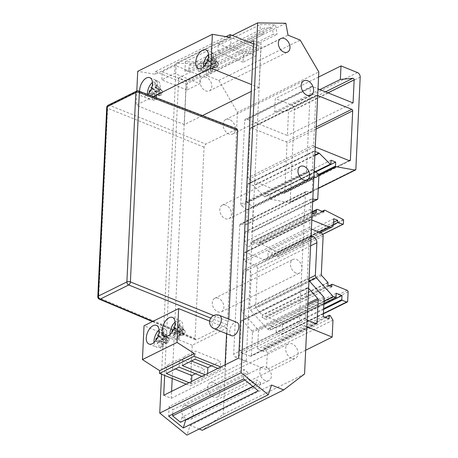 <?xml version="1.0" encoding="UTF-8"?>
<svg xmlns="http://www.w3.org/2000/svg" width="458" height="458" viewBox="0 0 458 458"><rect width="100%" height="100%" fill="white"/><g stroke="black" fill="none" stroke-linecap="round" stroke-linejoin="round"><path stroke-width="0.34" stroke-dasharray="2.29 1.72" d="M231.605 335.72A7.168 3.996 112 0 1 229.979 329.474A7.168 3.996 112 0 1 234.588 322.65A7.168 3.996 112 0 1 236.969 322.432M178.792 331.598L179.462 332.811L178.792 331.598L177.544 331.123A0.653 0.366 -68 0 0 177.464 331.472L177.149 338.193L179.084 338.972A10.059 5.611 112 0 1 177.956 339.664A10.059 5.611 112 0 1 176.845 340.082L174.91 339.304L175.225 332.582A0.653 0.366 -68 0 0 175.174 332.296L173.004 336.012L176.404 332.783L173.004 336.012L175.059 332.182L176.307 332.691M177.149 338.193A10.059 5.611 -68 0 0 182.656 328.472A10.059 5.611 -68 0 0 180.212 320.543A10.059 5.611 -68 0 0 177.985 320.434L177.67 327.155A0.653 0.366 -68 0 0 177.721 327.441L179.891 323.726L179.055 328.043L179.891 323.726L177.836 327.55L179.055 328.043M177.67 327.155L184.133 329.766L179.742 325.031A5.914 3.298 -68 0 0 177.504 326.142L177.681 322.323A10.059 5.611 112 0 1 178.809 321.63A10.059 5.611 112 0 1 179.92 321.218L177.985 320.434M154.043 342.481A10.059 5.611 -68 0 0 156.665 347.135A10.059 5.611 -68 0 0 158.892 347.244L159.212 340.523L165.676 343.134L161.01 344.21L160.827 348.023A10.059 5.611 -68 0 0 161.937 347.611A10.059 5.611 -68 0 0 163.065 346.918L161.13 346.134A10.059 5.611 -68 0 0 166.638 336.418A10.059 5.611 -68 0 0 164.193 328.483A10.059 5.611 -68 0 0 161.966 328.38L163.901 329.159A10.059 5.611 -68 0 0 162.79 329.577A10.059 5.611 -68 0 0 161.663 330.27L161.485 334.082L165.876 338.817L165.435 339.607L156.544 338.496M212.214 64.057L212.884 65.271L212.214 64.057L210.966 63.582A0.653 0.366 -68 0 0 210.886 63.937L210.571 70.652A10.059 5.611 -68 0 0 216.079 60.937A10.059 5.611 -68 0 0 213.634 53.002A10.059 5.611 -68 0 0 211.407 52.899L211.092 59.614L217.556 62.225L213.165 57.49L213.342 53.678A10.059 5.611 -68 0 0 212.231 54.096A10.059 5.611 -68 0 0 211.109 54.788L209.169 54.004A10.059 5.611 -68 0 0 208.516 54.536M203.484 67A10.059 5.611 -68 0 0 206.106 71.654A10.059 5.611 -68 0 0 208.333 71.763L210.268 72.541A10.059 5.611 -68 0 0 211.378 72.129A10.059 5.611 -68 0 0 212.506 71.437L212.684 67.618L217.35 66.542L217.796 65.752L214.224 61.71L211.333 63.141A0.653 0.366 -68 0 0 211.104 63.347L212.323 63.862M147.396 94.365A10.059 5.611 -68 0 0 150.041 99.455A10.059 5.611 -68 0 0 152.268 99.563L152.588 92.842L159.052 95.453L154.386 96.529L154.203 100.342A10.059 5.611 -68 0 0 155.319 99.93A10.059 5.611 -68 0 0 156.441 99.237L154.506 98.453A10.059 5.611 -68 0 0 160.014 88.737A10.059 5.611 -68 0 0 157.569 80.803A10.059 5.611 -68 0 0 155.342 80.7L155.027 87.415L161.491 90.026L157.1 85.291L157.277 81.478A10.059 5.611 -68 0 0 156.167 81.896A10.059 5.611 -68 0 0 155.044 82.589L153.109 81.805A10.059 5.611 -68 0 0 152.451 82.337M154.203 100.342L152.268 99.563M139.661 91.382A10.059 5.611 -68 0 0 142.301 96.329A10.059 5.611 -68 0 0 145.638 96.02A10.059 5.611 -68 0 0 147.745 94.503M265.228 380.541A7.546 5.301 -116.4 0 1 259.961 373.785A7.546 5.301 -116.4 0 1 262.199 367.018A7.546 5.301 -116.4 0 1 265.869 367.013A7.546 5.301 -116.4 0 1 271.136 373.768A7.546 5.301 -116.4 0 1 268.903 380.535A7.546 5.301 -116.4 0 1 265.228 380.541M187.7 405.777A7.546 5.301 63.6 0 0 184.03 405.782A7.546 5.301 63.6 0 0 181.792 412.543A7.546 5.301 63.6 0 0 187.059 419.299A7.546 5.301 63.6 0 0 190.728 419.299A7.546 5.301 63.6 0 0 192.967 412.532A7.546 5.301 63.6 0 0 187.7 405.777M291.523 358.305A8.044 5.656 -116.4 0 1 285.901 351.097A8.044 5.656 -116.4 0 1 288.288 343.884A8.044 5.656 -116.4 0 1 292.204 343.878A8.044 5.656 -116.4 0 1 297.826 351.086A8.044 5.656 -116.4 0 1 295.439 358.299A8.044 5.656 -116.4 0 1 291.523 358.305M214.035 382.642A8.044 5.656 63.6 0 0 210.119 382.642A8.044 5.656 63.6 0 0 207.732 389.861A8.044 5.656 63.6 0 0 213.354 397.069A8.044 5.656 63.6 0 0 217.269 397.063A8.044 5.656 63.6 0 0 219.657 389.844A8.044 5.656 63.6 0 0 214.035 382.642M295.937 273.025A7.546 5.301 -116.4 0 1 290.67 266.27A7.546 5.301 -116.4 0 1 292.908 259.509A7.546 5.301 -116.4 0 1 296.578 259.503A7.546 5.301 -116.4 0 1 301.845 266.258A7.546 5.301 -116.4 0 1 299.606 273.025A7.546 5.301 -116.4 0 1 295.937 273.025M218.409 298.267A7.546 5.301 63.6 0 0 214.739 298.267A7.546 5.301 63.6 0 0 212.501 305.034A7.546 5.301 63.6 0 0 217.768 311.789A7.546 5.301 63.6 0 0 221.437 311.784A7.546 5.301 63.6 0 0 223.676 305.022A7.546 5.301 63.6 0 0 218.409 298.267M206.318 77.333A7.546 5.301 63.6 0 0 202.648 77.339A7.546 5.301 63.6 0 0 200.409 84.1A7.546 5.301 63.6 0 0 205.676 90.856A7.546 5.301 63.6 0 0 209.346 90.856A7.546 5.301 63.6 0 0 211.585 84.089A7.546 5.301 63.6 0 0 206.318 77.333M229.567 119.567A8.044 5.656 63.6 0 0 225.651 119.572A8.044 5.656 63.6 0 0 223.269 126.786A8.044 5.656 63.6 0 0 228.886 133.994A8.044 5.656 63.6 0 0 232.801 133.988A8.044 5.656 63.6 0 0 235.189 126.774A8.044 5.656 63.6 0 0 229.567 119.567M225.926 205.155A7.546 5.301 63.6 0 0 222.256 205.161A7.546 5.301 63.6 0 0 220.017 211.928A7.546 5.301 63.6 0 0 225.29 218.684A7.546 5.301 63.6 0 0 228.96 218.678A7.546 5.301 63.6 0 0 231.198 211.911A7.546 5.301 63.6 0 0 225.926 205.155M185.181 331.924A2.571 1.431 -68 0 0 184.9 330.67A2.571 1.431 -68 0 0 183.114 330.825A2.571 1.431 -68 0 0 181.912 333.544A2.571 1.431 -68 0 0 183.085 335.159A2.571 1.431 -68 0 0 185.181 331.924M184.9 330.67L177.841 327.556A0.653 0.366 -68 0 0 178.059 327.533L184.522 330.144L180.95 326.102A7.168 3.996 112 0 1 181.013 327.602A7.168 3.996 112 0 1 180.801 329.245L177.91 330.682A0.653 0.366 -68 0 0 177.675 330.888L178.901 331.403M177.504 326.142L181.895 330.871L181.454 331.666L172.563 330.556M169.162 339.865A2.571 1.431 -68 0 0 168.882 338.611A2.571 1.431 -68 0 0 167.096 338.765A2.571 1.431 -68 0 0 165.893 341.491A2.571 1.431 -68 0 0 167.067 343.099A2.571 1.431 -68 0 0 169.162 339.865M161.485 334.082A5.914 3.298 -68 0 1 163.724 332.977L168.504 338.084L164.932 334.042A7.168 3.996 112 0 1 164.994 335.548A7.168 3.996 112 0 1 164.783 337.191L161.892 338.622A0.653 0.366 -68 0 0 161.657 338.828L162.882 339.349L163.443 340.752L162.882 339.349M162.945 335.897L161.703 335.382L163.872 331.666L163.037 335.989L163.872 331.666L161.817 335.496L168.882 338.611M161.966 328.38L161.651 335.096L168.504 338.084L162.04 335.479L164.932 334.042M218.603 64.383A2.571 1.431 -68 0 0 218.323 63.13A2.571 1.431 -68 0 0 216.537 63.284A2.571 1.431 -68 0 0 215.334 66.009A2.571 1.431 -68 0 0 216.508 67.618A2.571 1.431 -68 0 0 218.603 64.383M212.386 60.41L211.144 59.901L213.314 56.185L212.478 60.508L213.314 56.185L211.258 60.015A0.653 0.366 -68 0 0 211.481 59.992L217.945 62.603L214.373 58.561A7.168 3.996 112 0 1 214.436 60.067A7.168 3.996 112 0 1 214.224 61.71M212.478 60.508L211.258 60.015A0.653 0.366 -68 0 0 211.264 60.015L218.323 63.13M213.165 57.49A5.914 3.298 -68 0 0 210.926 58.601L215.317 63.336L214.876 64.126L205.986 63.015M162.544 92.184A2.571 1.431 -68 0 0 162.258 90.93A2.571 1.431 -68 0 0 160.472 91.085A2.571 1.431 -68 0 0 159.269 93.81A2.571 1.431 -68 0 0 160.443 95.419A2.571 1.431 -68 0 0 162.544 92.184M156.321 88.211L155.079 87.701L157.249 83.986L156.413 88.308L157.249 83.986L155.193 87.816A0.653 0.366 -68 0 0 155.417 87.793L161.88 90.403L158.308 86.362A7.168 3.996 112 0 1 158.371 87.867A7.168 3.996 112 0 1 158.159 89.51L155.268 90.942A0.653 0.366 -68 0 0 155.039 91.148L156.258 91.663L156.819 93.071L156.258 91.663M156.413 88.308L155.193 87.816A0.653 0.366 -68 0 0 155.199 87.816L162.258 90.93M157.1 85.291A5.914 3.298 -68 0 0 154.861 86.402L159.252 91.136L158.811 91.926L149.921 90.816M163.712 395.277L171.258 398.323L246.227 361.15L261.192 43.768L186.229 80.94L178.677 77.894L249.913 42.571M171.258 398.323L171.59 391.372M172.197 378.485L186.229 80.94M228.811 319.14L228.697 321.636L226.985 324.688L196.545 339.779L195.698 339.853L195.051 338.319L204.062 147.161L205.774 144.11L237.038 128.933M225.09 364.843L224.912 368.638L190.31 385.796L192.223 345.223L226.825 328.065L226.561 333.687M202.459 115.599L184.328 124.593L186.24 84.014L260.883 47.002L258.97 87.575L251.259 91.4M284.699 192.543A1.26 0.882 -116.4 0 1 284.292 193.282A1.26 0.882 -116.4 0 1 283.679 193.282L248.843 179.221A1.26 0.882 -116.4 0 1 247.927 177.704L250.245 128.561A1.26 0.882 -116.4 0 1 250.658 127.828A1.26 0.882 -116.4 0 1 251.265 127.822L286.101 141.888A1.26 0.882 -116.4 0 1 287.017 143.406L284.699 192.543L349.099 160.615M315.27 146.955L314.52 146.652A1.26 0.882 -116.4 0 1 313.604 145.134L315.923 95.997A1.26 0.882 -116.4 0 1 316.329 95.258A1.26 0.882 -116.4 0 1 316.942 95.258L317.692 95.562M250.354 356.244L240.679 352.339A1.26 0.882 -116.4 0 1 239.763 350.822L241.171 321.058A1.26 0.882 -116.4 0 1 241.578 320.325A1.26 0.882 -116.4 0 1 242.666 320.669L252.037 331.082A1.26 0.882 -116.4 0 1 252.472 332.256L251.379 355.511A1.26 0.882 -116.4 0 1 250.967 356.244A1.26 0.882 -116.4 0 1 250.354 356.244L316.031 323.68M307.106 320.073L306.356 319.776A1.26 0.882 -116.4 0 1 305.44 318.253L306.843 288.494A1.26 0.882 -116.4 0 1 307.255 287.756A1.26 0.882 -116.4 0 1 308.343 288.105L308.6 288.391M246.919 209.621L241.429 205.631A1.26 0.882 -116.4 0 1 240.759 204.251L244.704 120.58A2.513 1.769 -116.4 0 1 245.522 119.109A2.513 1.769 -116.4 0 1 246.748 119.109L287.389 135.516L288.477 112.428A1.26 0.882 63.6 0 0 287.177 110.847L274.691 112.015L275.332 98.487L291.78 105.128A3.773 2.651 -116.4 0 1 294.523 109.68L290.177 201.846A1.26 0.882 -116.4 0 1 289.771 202.585A1.26 0.882 -116.4 0 1 289.341 202.636L270.26 199.247A0.504 0.355 -116.4 0 1 269.819 198.617L270.008 194.656L265.359 192.778L265.182 196.568A0.504 0.355 -116.4 0 1 264.61 196.751L253.663 185.874A1.26 0.882 63.6 0 0 253.245 185.593L248.631 183.727A1.26 0.882 63.6 0 0 248.018 183.727A1.26 0.882 63.6 0 0 247.612 184.465L246.788 201.926A0.504 0.355 63.6 0 0 247.051 202.476L252.547 206.466A1.26 0.882 -116.4 0 1 253.211 207.846L252.106 231.313A1.26 0.882 -116.4 0 1 251.7 232.051A1.26 0.882 -116.4 0 1 251.339 232.114L245.677 231.605A0.504 0.355 63.6 0 0 245.374 231.92L244.91 241.721A3.773 2.651 63.6 0 0 246.404 245.425A3.773 2.651 63.6 0 0 249.49 246.272A3.773 2.651 63.6 0 0 250.715 244.062L250.778 242.711A1.26 0.882 -116.4 0 1 251.19 241.979A1.26 0.882 -116.4 0 1 251.803 241.973L258.186 244.555L258.238 243.53A1.26 0.882 -116.4 0 1 258.644 242.792A1.26 0.882 -116.4 0 1 259.343 242.832L277.588 252.1A0.504 0.355 -116.4 0 1 277.92 252.69L277.743 256.474A0.504 0.355 -116.4 0 1 277.365 256.783L271.886 255.135L271.995 252.885L268.125 251.322L267.867 256.732A5.027 3.538 -116.4 0 1 266.23 259.675A5.027 3.538 -116.4 0 1 263.785 259.675L245.402 252.255A1.26 0.882 63.6 0 0 244.79 252.255A1.26 0.882 63.6 0 0 244.377 252.993L244.062 259.755A1.26 0.882 63.6 0 0 244.973 261.272L255.616 265.566A2.513 1.769 -116.4 0 1 257.448 268.606L255.638 307.009A1.26 0.882 63.6 0 0 256.074 308.177L262.165 314.949A0.504 0.355 -116.4 0 1 262.337 315.413L262.222 317.852L266.092 319.415L266.201 317.171A0.504 0.355 -116.4 0 1 266.608 316.873L281.51 322.89A1.26 0.882 -116.4 0 1 282.426 324.407L281.979 333.865A1.26 0.882 -116.4 0 1 281.573 334.603A1.26 0.882 -116.4 0 1 280.96 334.603L276.506 332.806A0.504 0.355 -116.4 0 1 276.14 332.199L276.334 328.14L270.529 325.798L270.334 329.857A0.504 0.355 -116.4 0 1 269.928 330.149L267.707 329.256A0.504 0.355 -116.4 0 1 267.518 329.113L250.555 310.261A2.513 1.769 -116.4 0 1 249.679 307.919L251.219 275.275A5.027 3.538 63.6 0 0 249.221 270.334A5.027 3.538 63.6 0 0 245.11 269.207A5.027 3.538 63.6 0 0 243.473 272.149L241.629 311.297L258.026 329.525A1.26 0.882 -116.4 0 1 258.461 330.693L257.596 349.065L263.402 351.406L263.573 347.799L264.541 348.189L267.283 352.74L266.487 369.652L235.521 357.148A2.513 1.769 -116.4 0 1 233.695 354.114L239.786 224.907A1.26 0.882 -116.4 0 1 240.198 224.174A1.26 0.882 -116.4 0 1 240.553 224.111L246.215 224.62A0.504 0.355 63.6 0 0 246.519 224.3L247.188 210.176A0.504 0.355 63.6 0 0 246.919 209.621L312.596 177.057L307.1 173.067A1.26 0.882 -116.4 0 1 306.436 171.687L240.759 204.251M306.786 326.84L301.198 324.585A2.513 1.769 -116.4 0 1 299.366 321.545L305.463 192.343A1.26 0.882 -116.4 0 1 305.87 191.604A1.26 0.882 -116.4 0 1 306.23 191.541L311.887 192.051A0.504 0.355 63.6 0 0 312.196 191.736L312.86 177.607A0.504 0.355 63.6 0 0 312.596 177.057M305.681 350.215L266.487 369.652M332.96 320.176L267.283 352.74M330.218 315.625L264.541 348.189M325.163 317.257L263.573 347.799M329.079 318.837L263.402 351.406M323.274 316.495L257.596 349.065M311.045 236.534A5.027 3.538 63.6 0 0 310.787 236.643A5.027 3.538 63.6 0 0 309.15 239.586L307.307 278.733L241.629 311.297M307.307 278.733L308.967 280.582M336.201 293.229L270.529 325.798M323.835 304.587L276.334 328.14M331.769 286.845L266.092 319.415M327.899 285.288L262.222 317.852M311.824 219.989L311.074 219.685A1.26 0.882 63.6 0 0 310.461 219.691A1.26 0.882 63.6 0 0 310.055 220.424L309.734 227.185A1.26 0.882 63.6 0 0 310.65 228.702L311.4 229.006M333.796 218.752L268.125 251.322M333.63 222.319L271.995 252.885M333.504 224.58L271.886 255.135M323.863 211.985L258.186 244.555M312.808 199.167L311.354 199.035A0.504 0.355 63.6 0 0 311.045 199.356L310.587 209.151A3.773 2.651 63.6 0 0 312.156 212.93M315.052 151.466L314.308 151.163A1.26 0.882 63.6 0 0 313.696 151.163A1.26 0.882 63.6 0 0 313.283 151.896L312.465 169.363A0.504 0.355 63.6 0 0 312.728 169.912L314.136 170.937M331.037 160.214L265.359 192.778M315.642 172.025L270.008 194.656M318.562 77.047L275.332 98.487M319.942 89.579L274.691 112.015M353.066 102.947L287.389 135.516M306.436 171.687L310.381 88.016A2.513 1.769 -116.4 0 1 311.2 86.545A2.513 1.769 -116.4 0 1 312.425 86.545L318.012 88.8M153.934 89.396L150.791 87.186L153.934 89.396L152.709 88.875A0.653 0.366 -68 0 0 152.789 88.526L153.109 81.805M153.762 93.043L150.361 96.277L153.762 93.043L152.537 92.562L150.361 96.277L152.417 92.447L153.665 92.951M209.999 61.595L206.856 59.385L209.999 61.595L208.774 61.074A0.653 0.366 -68 0 0 208.854 60.725L209.169 54.004M209.827 65.242L206.426 68.477L209.827 65.242L208.602 64.755L206.426 68.477L208.482 64.647L209.73 65.15M160.558 337.077L157.415 334.867L160.558 337.077L159.332 336.556A0.653 0.366 -68 0 0 159.413 336.206L159.727 329.485L161.663 330.27M160.386 340.723L156.985 343.958L160.386 340.723L159.155 340.242L156.985 343.958L159.041 340.128L160.289 340.632M176.576 329.136L173.433 326.926L176.576 329.136L175.351 328.615A0.653 0.366 -68 0 0 175.431 328.266L175.746 321.545A10.059 5.611 -68 0 0 175.093 322.077M253.102 386.626L260.665 382.871L257.058 379.951L182.089 417.129L185.438 419.831M182.089 417.129L180.521 422.27M252.839 386.409L255.484 385.098L257.058 379.951M244.921 380.003L247.566 378.692L255.484 385.098M172.683 414.118L172.895 409.687L247.858 372.509L247.566 378.692M247.858 372.509L244.062 369.434L169.094 406.612L172.895 409.687M310.381 88.016L244.704 120.58M305.463 192.343L239.786 224.907M299.366 321.545L233.695 354.114M198.394 71.419L202.138 71.471L200.541 61.933L185.358 61.738L184.912 71.248L188.851 71.299L189.143 65.116L197.358 65.225L198.394 71.419L273.363 34.247L272.321 28.047L264.111 27.944L263.819 34.127L259.875 34.075L260.327 24.566L275.51 24.761L277.107 34.298L273.363 34.247M202.138 71.471L277.107 34.298M197.358 65.225L272.321 28.047M189.143 65.116L264.111 27.944M188.851 71.299L263.819 34.127M184.912 71.248L259.875 34.075M151.684 87.97L152.709 88.875M150.848 90.06L152.348 89.316A0.653 0.366 -68 0 0 152.577 89.11L153.825 89.591M152.577 89.11L151.638 88.102M152.417 92.447A0.653 0.366 -68 0 0 152.417 92.442A0.653 0.366 -68 0 0 152.199 92.464L159.052 95.453L158.663 95.075L149.302 93.901A7.168 3.996 112 0 1 149.228 92.791M152.199 92.464L149.302 93.901M156.149 91.858L154.907 91.382A0.653 0.366 -68 0 0 154.821 91.737L154.506 98.453M155.039 91.148L156.819 93.071L154.907 91.382M154.386 96.529A5.914 3.298 -68 0 0 154.678 96.495A5.914 3.298 -68 0 0 156.619 95.419L161.285 94.342L161.731 93.552L158.159 89.51M155.417 87.793L158.308 86.362M155.027 87.415A0.653 0.366 -68 0 0 155.079 87.701M207.743 60.17L208.774 61.074M206.913 62.259L208.413 61.515A0.653 0.366 -68 0 0 208.642 61.309L209.89 61.79M208.642 61.309L207.703 60.301M212.684 67.618A5.914 3.298 -68 0 1 210.743 68.689A5.914 3.298 -68 0 1 210.451 68.729L215.117 67.652L214.728 67.274L205.367 66.101A7.168 3.996 112 0 1 205.293 64.99M215.266 67.383L208.482 64.641A0.653 0.366 -68 0 0 208.482 64.641A0.653 0.366 -68 0 0 208.264 64.664L205.367 66.101M208.333 71.763L208.653 65.042L215.117 67.652L208.264 64.664M208.653 65.042A0.653 0.366 -68 0 0 208.602 64.755M211.104 63.347L212.884 65.271L210.966 63.582M211.481 59.992L214.373 58.561M211.092 59.614A0.653 0.366 -68 0 0 211.144 59.901M162.773 339.538L161.525 339.063A0.653 0.366 -68 0 0 161.445 339.418L161.13 346.134M161.657 338.828L163.443 340.752L161.525 339.063M161.01 344.21A5.914 3.298 -68 0 0 161.302 344.176A5.914 3.298 -68 0 0 163.243 343.099L167.909 342.029L168.355 341.233L164.783 337.191M162.04 335.479A0.653 0.366 -68 0 1 161.823 335.496A0.653 0.366 -68 0 0 161.823 335.496L163.037 335.989M161.651 335.096A0.653 0.366 -68 0 0 161.703 335.382M158.302 335.651L159.332 336.556M157.472 337.741L158.972 336.996A0.653 0.366 -68 0 0 159.201 336.796L160.449 337.271M159.201 336.796L158.262 335.783M165.819 342.865L159.041 340.128A0.653 0.366 -68 0 0 158.823 340.145L155.926 341.582A7.168 3.996 112 0 1 155.852 340.477M158.823 340.145L165.676 343.134L165.286 342.756L155.926 341.582M174.321 327.71L175.351 328.615M173.49 329.8L174.985 329.056A0.653 0.366 -68 0 0 175.219 328.85L176.467 329.331M175.219 328.85L174.28 327.836M175.059 332.182A0.653 0.366 -68 0 0 174.841 332.205L171.945 333.636A7.168 3.996 112 0 1 171.87 332.531M179.084 338.972L179.261 335.159A5.914 3.298 -68 0 1 177.32 336.229A5.914 3.298 -68 0 1 177.028 336.269L181.694 335.193L181.305 334.809L171.945 333.636M176.404 332.783L175.174 332.296M175.225 332.582L181.305 334.809L174.841 332.205M177.675 330.888L179.462 332.811L177.544 331.123M179.261 335.159L183.927 334.082L184.374 333.292L180.801 329.245M178.059 327.533L180.95 326.102M178.964 327.951L177.721 327.441M169.094 406.612L168.647 416.122M260.665 382.871L258.249 390.788M243.61 378.949L244.062 369.434M285.826 23.261L204.451 63.616L206.661 75.53L218.821 80.436L237.433 112.319L318.802 71.969M218.821 80.436L300.19 40.086M206.661 75.53L288.03 35.18M199.19 429.02L190.162 425.379L186.933 435.1M190.162 425.379L271.531 385.023M304.559 373.991L223.189 414.341L202.321 430.285M237.433 112.319L223.189 414.341M200.541 61.933L275.51 24.761M185.358 61.738L260.327 24.566M155.044 82.589L154.861 86.402M156.441 99.237L156.619 95.419M157.277 81.478L155.342 80.7M211.109 54.788L210.926 58.601M210.451 68.729L210.268 72.541M210.571 70.652L212.506 71.437M213.342 53.678L211.407 52.899M163.065 346.918L163.243 343.099M163.724 332.977L163.901 329.159M159.727 329.485A10.059 5.611 -68 0 0 159.075 330.018M160.827 348.023L158.892 347.244M170.061 334.535A10.059 5.611 -68 0 0 172.683 339.195A10.059 5.611 -68 0 0 174.91 339.304M177.028 336.269L176.845 340.082M179.742 325.031L179.92 321.218M177.681 322.323L175.746 321.545M161.577 374.197L176.244 63.25L204.451 63.616M176.244 63.25L232.292 35.455M243.061 62.196L217.905 52.04L230.718 45.685L255.879 55.842L243.061 62.196L243.444 54.084L256.262 47.729L231.101 37.573L218.289 43.928L217.905 52.04M186.996 89.997L161.84 79.841L174.653 73.486L199.814 83.642L186.996 89.997L187.379 81.885L200.198 75.53L175.036 65.374L162.224 71.729L161.84 79.841M211.476 365.81L220.67 361.253L195.509 351.097L182.696 357.452L191.507 361.007M195.457 373.751L204.652 369.194L179.49 359.038L166.678 365.392L175.488 368.948M178.677 77.894L164.651 375.44M153.281 96.638L136.135 105.14L136.805 91.016M229.985 37.281L155.342 74.299L137.732 71.322M226.012 36.611L155.468 71.591L155.342 74.299M231.101 37.573L230.718 45.685M256.262 47.729L255.879 55.842M218.289 43.928L243.444 54.084M175.036 65.374L174.653 73.486M200.198 75.53L199.814 83.642M162.224 71.729L187.379 81.885M195.125 359.209L195.509 351.097M182.313 365.564L182.696 357.452M217.905 368.404L220.287 369.366L207.468 375.72L205.092 374.759M207.468 375.72L207.571 373.528M220.287 369.366L220.67 361.253M179.107 367.156L179.49 359.038M166.294 373.505L166.678 365.392M201.886 376.35L204.268 377.312L191.45 383.667L189.074 382.705M191.45 383.667L191.553 381.474M204.268 377.312L204.652 369.194M99.334 299.177A2.513 1.414 112.9 0 1 98.688 297.643L107.619 108.265A2.513 1.431 112 0 1 109.336 105.226L137.847 91.085A2.513 1.391 111.1 0 1 138.66 90.999M253.646 40.716L261.192 43.768M246.227 361.15L238.681 358.104M155.468 71.591L186.24 84.014M184.328 124.593L136.135 105.14M258.97 87.575L251.579 84.593M253.492 44.014L260.883 47.002M220.79 366.978L224.912 368.638M226.825 328.065L209.655 321.132M192.223 345.223L144.035 325.77M186.188 384.13L190.31 385.796M219.451 315.362A7.168 3.996 -68 0 0 217.075 315.579A7.168 3.996 -68 0 0 212.203 324.27A7.168 3.996 -68 0 0 214.086 328.649M349.357 160.718L283.679 193.282M314.52 146.652L248.843 179.221M313.604 145.134L247.927 177.704M315.923 95.997L250.245 128.561M316.942 95.258L251.265 127.822M316.209 126.958L286.101 141.888M316.117 128.979L287.017 143.406M306.356 319.776L240.679 352.339M305.44 318.253L239.763 350.822M306.843 288.494L241.171 321.058M308.343 288.105L242.666 320.669M307.89 303.385L252.037 331.082M307.822 304.81L252.472 332.256M315.774 323.577L251.379 355.511M307.1 173.067L241.429 205.631M312.86 177.607L247.188 210.176M312.196 191.736L246.519 224.3M311.887 192.051L246.215 224.62M306.23 191.541L240.553 224.111M301.198 324.585L235.521 357.148M324.138 298.129L258.461 330.693M323.703 296.956L258.026 329.525M309.15 239.586L243.473 272.149M310.604 245.826L251.219 275.275M309.064 278.47L249.679 307.919M309.413 281.075L250.555 310.261M324.001 301.106L267.518 329.113M323.989 301.347L267.707 329.256M323.892 303.391L269.928 330.149M336.012 297.288L270.334 329.857M323.646 308.646L276.14 332.199M323.606 309.453L276.506 332.806M323.411 313.553L280.96 334.603M347.656 301.301L281.979 333.865M348.103 291.843L282.426 324.407M347.187 290.326L281.51 322.89M332.285 284.309L266.608 316.873M329.331 285.866L266.201 317.171M328.014 282.849L262.337 315.413M327.842 282.38L262.165 314.949M321.751 275.613L256.074 308.177M321.31 274.439L255.638 307.009M323.125 236.036L257.448 268.606M321.293 233.002L255.616 265.566M310.65 228.702L244.973 261.272M309.734 227.185L244.062 259.755M310.055 220.424L244.377 252.993M311.074 219.685L245.402 252.255M319.243 232.177L263.785 259.675M333.544 224.162L267.867 256.732M322.684 234.307L277.365 256.783M343.414 223.91L277.743 256.474M343.592 220.126L277.92 252.69M343.26 219.537L277.588 252.1M325.014 210.262L259.343 242.832M322.753 211.539L258.238 243.53M317.474 209.409L251.803 241.973M312.19 212.26L250.778 242.711M312.665 213.348L250.715 244.062M310.587 209.151L244.91 241.721M311.045 199.356L245.374 231.92M311.354 199.035L245.677 231.605M312.688 201.692L251.339 232.114M317.783 198.749L252.106 231.313M318.888 175.282L253.211 207.846M318.224 173.903L252.547 206.466M312.728 169.912L247.051 202.476M312.465 169.363L246.788 201.926M313.283 151.896L247.612 184.465M314.308 151.163L248.631 183.727M314.886 155.027L253.245 185.593M314.864 155.525L253.663 185.874M315.167 171.681L264.61 196.751M330.859 164.004L265.182 196.568M318.659 174.401L269.819 198.617M318.888 175.133L270.26 199.247M318.276 188.29L289.341 202.636M355.855 169.283L290.177 201.846M360.2 77.116L294.523 109.68M357.458 72.564L291.78 105.128M325.529 91.835L287.177 110.847M328.002 92.831L288.477 112.428M312.425 86.545L246.748 119.109M158.811 91.926L152.348 89.316M152.789 88.526L159.252 91.136M161.731 93.552L155.268 90.942M154.821 91.737L161.285 94.342M208.854 60.725L215.317 63.336M214.876 64.126L208.413 61.515M210.886 63.937L217.35 66.542M217.796 65.752L211.333 63.141M161.445 339.418L167.909 342.029M168.355 341.233L161.892 338.622M159.413 336.206L165.876 338.817M165.435 339.607L158.972 336.996M181.454 331.666L174.985 329.056M177.464 331.472L183.927 334.082M184.374 333.292L177.91 330.682M175.431 328.266L181.895 330.871M236.214 129.019L137.847 91.085A2.513 1.769 63.6 0 0 136.639 91.09M108.128 105.231A2.513 1.769 -116.4 0 1 109.336 105.226L205.774 144.11M204.062 147.161L107.619 108.265A2.513 1.111 2.7 0 1 106.731 107.367M97.8 296.738A2.513 1.111 -177.3 0 0 98.688 297.643L195.051 338.319M152.915 321.361L196.545 339.779M226.985 324.688L210.749 318.121M213.646 315.556L228.697 321.636M172.471 317.417L180.212 320.543M156.453 325.357L164.193 328.483M206.106 71.654L198.366 68.528M150.041 99.455L142.301 96.329M184.03 405.782L262.199 367.018M210.119 382.642L288.288 343.884M214.739 298.267L292.908 259.509M202.648 77.339L280.817 38.575M225.651 119.572L303.826 80.808M222.256 205.161L300.425 166.397M349.964 160.718L284.292 193.282M316.329 95.258L250.658 127.828M307.255 287.756L241.578 320.325M316.644 323.68L250.967 356.244M312.03 192.028L246.358 224.597M310.787 236.643L245.11 269.207M323.886 303.517L270.174 330.149M323.4 313.862L281.573 334.603M329.096 285.769L266.367 316.873M310.461 219.691L244.79 252.255M320.589 232.716L266.23 259.675M322.724 234.381L277.577 256.772M322.157 211.298L258.644 242.792M312.213 211.716L251.19 241.979M315.161 213.703L249.49 246.272M311.211 199.064L245.534 231.628M312.682 201.812L251.7 232.051M313.696 151.163L248.018 183.727M315.425 171.87L265.022 196.866M318.264 188.45L289.771 202.585M311.2 86.545L245.522 119.109M305.87 191.604L240.198 224.174M152.417 92.442L159.201 95.184M154.678 96.495L160.443 95.419M210.743 68.689L216.508 67.618M161.302 344.176L167.067 343.099M175.053 332.182L181.837 334.924M177.32 336.229L183.085 335.159M228.96 218.678L307.129 179.914M232.801 133.988L310.971 95.23M209.346 90.856L287.521 52.092M221.437 311.784L299.606 273.025M217.269 397.063L295.439 358.299M190.728 419.299L268.903 380.535M149.829 77.677L157.569 80.803M205.894 49.876L213.634 53.002M148.924 344.015L156.665 347.135M164.943 336.069L172.683 339.195M152.451 321.596L195.698 339.853"/><path stroke-width="0.69" d="M219.451 315.362L236.969 322.432A7.168 3.996 112 0 1 238.589 328.678A7.168 3.996 112 0 1 233.981 335.502A7.168 3.996 112 0 1 231.605 335.72L214.086 328.649A7.168 3.996 -68 0 0 216.468 328.432A7.168 3.996 -68 0 0 221.334 319.741A7.168 3.996 -68 0 0 219.451 315.362A7.168 7.168 0 0 0 209.615 321.671A7.168 7.168 0 0 0 214.086 328.649M168.281 335.76A10.059 5.611 -68 0 0 174.744 326.182A10.059 5.611 -68 0 0 172.471 317.417A10.059 5.611 -68 0 0 169.134 317.726A10.059 5.611 -68 0 0 162.664 327.304A10.059 5.611 -68 0 0 164.943 336.069A10.059 5.611 -68 0 0 168.281 335.76M152.262 343.7A10.059 5.611 -68 0 0 158.726 334.128A10.059 5.611 -68 0 0 156.453 325.357A10.059 5.611 -68 0 0 153.115 325.672A10.059 5.611 -68 0 0 146.646 335.245A10.059 5.611 -68 0 0 148.924 344.015A10.059 5.611 -68 0 0 152.262 343.7M208.516 54.536A10.059 5.611 -68 0 0 203.484 67M202.556 50.185A10.059 5.611 -68 0 0 196.087 59.763A10.059 5.611 -68 0 0 198.366 68.528A10.059 5.611 -68 0 0 201.703 68.219A10.059 5.611 -68 0 0 208.172 58.641A10.059 5.611 -68 0 0 205.894 49.876A10.059 5.611 -68 0 0 202.556 50.185M152.451 82.337A10.059 5.611 -68 0 0 147.396 94.365M147.745 94.503A10.059 5.611 -68 0 0 152.382 84.879A10.059 5.611 -68 0 0 149.829 77.677A10.059 5.611 -68 0 0 146.491 77.986A10.059 5.611 -68 0 0 139.661 91.382M283.846 52.098A7.546 5.301 -116.4 0 1 278.579 45.342A7.546 5.301 -116.4 0 1 280.817 38.575A7.546 5.301 -116.4 0 1 284.487 38.569A7.546 5.301 -116.4 0 1 289.754 45.325A7.546 5.301 -116.4 0 1 287.521 52.092A7.546 5.301 -116.4 0 1 283.846 52.098M307.055 95.235A8.044 5.656 -116.4 0 1 301.438 88.028A8.044 5.656 -116.4 0 1 303.826 80.808A8.044 5.656 -116.4 0 1 307.736 80.808A8.044 5.656 -116.4 0 1 313.358 88.01A8.044 5.656 -116.4 0 1 310.971 95.23A8.044 5.656 -116.4 0 1 307.055 95.235M303.459 179.92A7.546 5.301 -116.4 0 1 298.187 173.164A7.546 5.301 -116.4 0 1 300.425 166.397A7.546 5.301 -116.4 0 1 304.095 166.397A7.546 5.301 -116.4 0 1 309.368 173.153A7.546 5.301 -116.4 0 1 307.129 179.914A7.546 5.301 -116.4 0 1 303.459 179.92M173.072 330.624L172.094 330.493L173.49 329.8M171.87 332.531A7.168 3.996 112 0 1 171.882 332.13A7.168 3.996 112 0 1 172.094 330.493M157.054 338.565L156.075 338.433L157.472 337.741M155.852 340.477A7.168 3.996 112 0 1 155.863 340.076A7.168 3.996 112 0 1 156.075 338.433M206.495 63.084L205.516 62.952L206.913 62.259M205.293 64.99A7.168 3.996 112 0 1 205.304 64.595A7.168 3.996 112 0 1 205.516 62.952M150.43 90.884L149.451 90.753L150.848 90.06M149.228 92.791A7.168 3.996 112 0 1 149.239 92.396A7.168 3.996 112 0 1 149.451 90.753M171.59 391.372L172.197 378.485M138.66 90.999A2.513 2.513 0 0 0 136.639 91.09A2.513 1.769 63.6 0 0 135.82 92.562L107.309 106.703L98.378 296.074L126.889 281.939L135.82 92.562A2.513 1.111 2.7 0 1 139.335 92.539A2.513 1.391 111.1 0 0 138.66 90.999L237.038 128.933L237.708 130.478L228.811 319.14M226.561 333.687L225.09 364.843M251.259 91.4L202.459 115.599M317.692 95.562L351.778 109.319A1.26 0.882 -116.4 0 1 352.694 110.836L350.376 159.979A1.26 0.882 -116.4 0 1 349.964 160.718A1.26 0.882 -116.4 0 1 349.357 160.718L315.27 146.955M308.6 288.391L317.709 298.519A1.26 0.882 -116.4 0 1 318.15 299.687L317.05 322.942A1.26 0.882 -116.4 0 1 316.644 323.68A1.26 0.882 -116.4 0 1 316.031 323.68L307.106 320.073M308.967 280.582L323.703 296.956A1.26 0.882 -116.4 0 1 324.138 298.129L323.274 316.495L329.079 318.837L329.25 315.23L330.218 315.625L332.96 320.176L332.165 337.082L305.681 350.215M332.165 337.082L306.786 326.84M329.25 315.23L325.163 317.257M311.4 229.006L321.293 233.002A2.513 1.769 -116.4 0 1 323.125 236.036L321.31 274.439A1.26 0.882 63.6 0 0 321.751 275.613L327.842 282.38A0.504 0.355 -116.4 0 1 328.014 282.849L327.899 285.288L331.769 286.845L331.878 284.601A0.504 0.355 -116.4 0 1 332.285 284.309L347.187 290.326A1.26 0.882 -116.4 0 1 348.103 291.843L347.656 301.301A1.26 0.882 -116.4 0 1 347.244 302.034A1.26 0.882 -116.4 0 1 346.632 302.034L342.183 300.242A0.504 0.355 -116.4 0 1 341.817 299.635L342.006 295.576L336.201 293.229L336.012 297.288A0.504 0.355 -116.4 0 1 335.605 297.585L333.384 296.687A0.504 0.355 -116.4 0 1 333.195 296.549L316.226 277.691A2.513 1.769 -116.4 0 1 315.35 275.35L316.89 242.711A5.027 3.538 63.6 0 0 315.03 237.908A5.027 3.538 63.6 0 0 311.045 236.534M342.006 295.576L323.835 304.587M312.156 212.93A3.773 2.651 63.6 0 0 315.161 213.703A3.773 2.651 63.6 0 0 316.392 211.499L316.455 210.148A1.26 0.882 -116.4 0 1 316.862 209.409A1.26 0.882 -116.4 0 1 317.474 209.409L323.863 211.985L323.909 210.961A1.26 0.882 -116.4 0 1 324.321 210.228A1.26 0.882 -116.4 0 1 325.014 210.262L343.26 219.537A0.504 0.355 -116.4 0 1 343.592 220.126L343.414 223.91A0.504 0.355 -116.4 0 1 343.042 224.214L337.563 222.571L337.666 220.315L333.796 218.752L333.544 224.162A5.027 3.538 -116.4 0 1 331.907 227.105A5.027 3.538 -116.4 0 1 329.462 227.111L311.824 219.989M337.666 220.315L333.63 222.319M337.563 222.571L333.504 224.58M314.136 170.937L318.224 173.903A1.26 0.882 -116.4 0 1 318.888 175.282L317.783 198.749A1.26 0.882 -116.4 0 1 317.371 199.482A1.26 0.882 -116.4 0 1 317.01 199.545L312.808 199.167M318.012 88.8L353.066 102.947L354.154 79.864A1.26 0.882 63.6 0 0 352.855 78.284L340.368 79.446L341.004 65.923L357.458 72.564A3.773 2.651 -116.4 0 1 360.2 77.116L355.855 169.283A1.26 0.882 -116.4 0 1 355.442 170.015A1.26 0.882 -116.4 0 1 355.013 170.073L335.932 166.678A0.504 0.355 -116.4 0 1 335.496 166.048L335.68 162.086L331.037 160.214L330.859 164.004A0.504 0.355 -116.4 0 1 330.281 164.182L319.34 153.31A1.26 0.882 63.6 0 0 318.923 153.024L315.052 151.466M335.68 162.086L315.642 172.025M341.004 65.923L318.562 77.047M340.368 79.446L319.942 89.579M185.438 419.831L185.702 420.049L253.102 386.626M244.921 380.003L172.603 415.864L180.521 422.27L252.839 386.409M172.603 415.864L172.683 414.118M151.638 88.102L150.791 87.186L151.684 87.97M207.703 60.301L206.856 59.385L207.743 60.17M158.262 335.783L157.415 334.867L158.302 335.651M174.28 327.836L173.433 326.926L174.321 327.71M183.28 427.961L258.249 390.788L243.61 378.949L168.647 416.122L183.28 427.961L185.702 420.049M318.802 71.969L300.19 40.086L288.03 35.18L285.826 23.261L257.614 22.9L241.114 372.749L268.308 394.75L271.531 385.023L283.691 389.935L304.559 373.991L318.802 71.969M241.114 372.749L159.745 413.099L186.933 435.1L268.308 394.75M283.691 389.935L202.321 430.285L199.19 429.02M159.075 330.018A10.059 5.611 -68 0 0 154.043 342.481M175.093 322.077A10.059 5.611 -68 0 0 170.061 334.535M159.745 413.099L161.577 374.197M232.292 35.455L257.614 22.9M191.507 361.007L207.852 367.608L211.476 365.81M175.488 368.948L191.833 375.549L195.457 373.751M249.913 42.571L253.646 40.716L238.681 358.104L163.712 395.277L164.651 375.44M251.579 84.593L210.783 68.122L212.375 34.31L137.732 71.322L136.805 91.016M210.783 68.122L153.281 96.638M212.375 34.31L229.985 37.281L230.116 34.579L226.012 36.611M209.655 321.132L178.637 308.612L144.035 325.77L142.438 359.582L159.665 370.671L194.266 353.513L177.04 342.424L142.438 359.582M178.637 308.612L177.04 342.424M159.665 370.671L159.539 373.373L194.14 356.215L194.266 353.513M205.092 374.759L182.313 365.564L195.125 359.209L217.905 368.404M207.571 373.528L207.852 367.608M189.074 382.705L166.294 373.505L179.107 367.156L201.886 376.35M191.553 381.474L191.833 375.549M237.708 130.478L139.335 92.539L130.404 281.916A2.513 1.374 112 0 1 128.704 284.968L100.193 299.108A2.513 1.414 112.9 0 1 99.334 299.177L152.451 321.596M230.116 34.579L253.492 44.014M194.14 356.215L220.79 366.978M159.539 373.373L186.188 384.13M350.376 159.979L349.099 160.615M351.778 109.319L316.209 126.958M352.694 110.836L316.117 128.979M317.709 298.519L307.89 303.385M318.15 299.687L307.822 304.81M317.05 322.942L315.774 323.577M316.89 242.711L310.604 245.826M315.35 275.35L309.064 278.47M316.226 277.691L309.413 281.075M333.195 296.549L324.001 301.106M333.384 296.687L323.989 301.347M335.605 297.585L323.892 303.391M341.817 299.635L323.646 308.646M342.183 300.242L323.606 309.453M346.632 302.034L323.411 313.553M331.878 284.601L329.331 285.866M329.462 227.111L319.243 232.177M343.042 224.214L322.684 234.307M323.909 210.961L322.753 211.539M316.455 210.148L312.19 212.26M316.392 211.499L312.665 213.348M317.01 199.545L312.688 201.692M318.923 153.024L314.886 155.027M319.34 153.31L314.864 155.525M330.281 164.182L315.167 171.681M335.496 166.048L318.659 174.401M335.932 166.678L318.888 175.133M355.013 170.073L318.276 188.29M352.855 78.284L325.529 91.835M354.154 79.864L328.002 92.831M108.128 105.231A2.513 2.513 0 0 0 106.731 107.367A2.513 1.111 2.7 0 1 107.309 106.703A2.513 1.769 -116.4 0 1 108.128 105.231L136.639 91.09M152.915 321.361L100.193 299.108A2.513 1.769 -116.4 0 1 98.378 296.074A2.513 1.111 -177.3 0 0 97.8 296.738A2.513 2.513 0 0 0 99.334 299.177M213.646 315.556L130.404 281.916A2.513 1.111 -177.3 0 0 126.889 281.939A2.513 1.769 63.6 0 0 128.704 284.968L210.749 318.121M335.846 297.585L323.886 303.517M347.244 302.034L323.4 313.862M332.039 284.309L329.096 285.769M331.907 227.105L320.589 232.716M343.254 224.202L322.724 234.381M324.321 210.228L322.157 211.298M316.862 209.409L312.213 211.716M317.371 199.482L312.682 201.812M330.693 164.296L315.425 171.87M355.442 170.015L318.264 188.45M106.731 107.367L97.8 296.738"/></g></svg>
